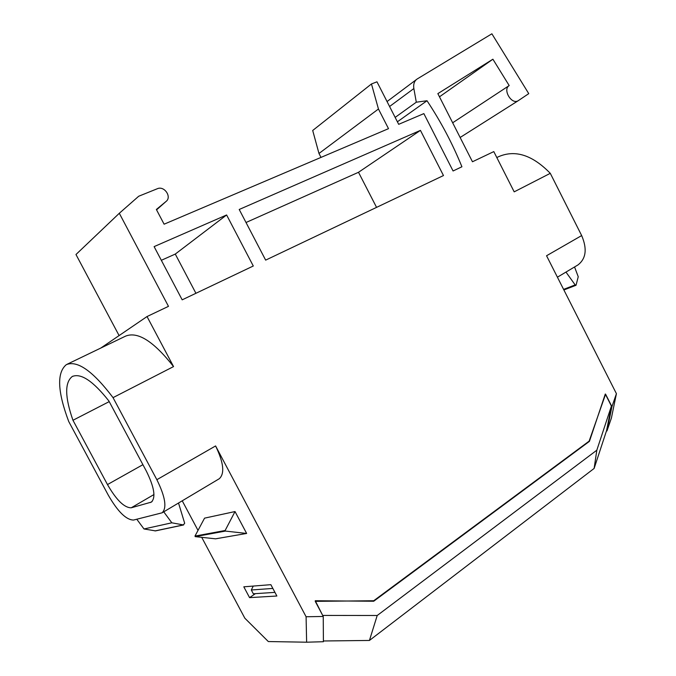 <?xml version="1.0" encoding="UTF-8"?>
<svg xmlns="http://www.w3.org/2000/svg" width="676" height="676" viewBox="0 0 676 676"><rect width="100%" height="100%" fill="white"/><g stroke="black" fill="none" stroke-linecap="round" stroke-linejoin="round"><path stroke-width="1.01" d="M606.431 431.051L606.972 430.933L611.932 406.673L605.586 394.176L589.134 441.141L373.71 600.744L315.244 601.353L323.246 616.47L306.093 616.749L215.593 445.94C223.638 462.612 224.88 473.53 219.311 478.709L219.142 478.819M113.036 397.632C93.001 371.175 77.444 360.173 66.366 364.626C56.683 372.569 57.468 391.548 68.741 421.545L108.287 495.162C117.768 511.622 126.184 519.92 133.527 520.055L162.113 512.805C167.073 507.93 165.324 496.885 156.857 479.698L113.036 397.632L173.546 366.586L147.03 316.545L168.476 306.346L119.306 213.278L75.974 254.514L119.018 335.431M557.413 277.185L577.98 264.924C586.092 258.629 587.317 248.844 581.664 235.569L550.289 173.326L514.191 191.849L493.801 151.601L472.465 161.758L437.854 93.626L492.897 59.209L509.189 85.573C502.378 89.502 511.58 105.017 518.171 100.732L528.75 93.643L491.883 33.8L417.168 78.982C414.312 80.993 413.213 84.179 413.856 88.556L416.298 102.203L427.012 100.741C440.955 121.764 452.59 143.777 461.919 166.769L453.072 170.977L423.86 113.61L398.688 124.325L376.963 81.813L371.462 83.968L378.45 109.005L388.506 128.66L164.107 224.195L156.359 209.484L166.042 201.465C172.11 196.969 164.31 185.494 157.347 188.722L138.715 196.234L119.306 213.278M581.664 235.569L546.554 255.748L616.419 393.677L611.417 418.005L606.972 430.933M611.932 406.673L616.419 393.677M443.473 175.549L420.438 130.375L239.211 209.476L265.651 260.125L443.473 175.549M253.289 266.006L226.612 214.968L154.111 246.613L182.182 299.831L253.289 266.006M378.45 109.005L318.979 153.477L312.701 130.485L371.462 83.968M318.979 153.477L320.999 157.398M147.03 316.545L100.783 348.064M182.241 500.815L198.017 530.398M201.718 537.335L244.839 618.202L268.321 641.549L306.625 642.2L306.093 616.749M195.922 293.291L175.278 254.075L161.327 260.302M376.557 207.371L358.508 172.287L246.013 222.505M496.809 157.542L498.491 156.731C515.129 149.455 532.392 154.981 550.289 173.326M565.973 272.082L575.158 284.909L576.028 285.272L578.242 276.746L574.558 266.969M492.897 59.209L439.476 96.812M509.189 85.573L452.667 122.779M416.298 102.203L395.147 117.404M427.012 100.741L397.387 121.79M67.211 364.212L125.525 336.158C137.684 331.172 153.689 341.312 173.546 366.586M131.228 507.794C124.342 507.828 116.424 500.088 107.476 484.565L72.957 420.269C64.854 397.074 64.617 382.489 72.256 376.507C80.9 372.882 93.111 381.036 108.87 400.969L146.388 471.197C154.305 487.261 155.962 497.561 151.365 502.107L131.228 507.794L153.976 494.545M249.571 597.635L243.808 586.819L270.856 584.672L276.873 596.012L249.571 597.635L255.41 593.655M246.639 533.448L215.576 538.823L195.237 536.634L194.975 536.085L204.558 518.146L235.02 511.555L246.639 533.448L225.421 531.082L225.142 530.499L194.975 536.085M306.625 642.2L323.398 641.718L323.246 616.47M354.258 601.082L373.71 600.744M72.957 420.269L109.216 401.62M163.753 511.833L171.831 522.81L143.988 528.962L136.797 519.252M183.644 524.939L155.505 530.888L143.988 528.962M171.831 522.81L183.331 524.922L184.675 523.258L178.523 503.028M235.02 511.555L225.142 530.499M226.612 214.968L175.278 254.075M420.438 130.375L358.508 172.287M253.272 586.067L251.311 589.996L253.331 593.79L274.938 592.37M323.01 616.039L315.244 600.744L373.718 601.243L589.43 441.352L605.299 394.015L611.408 406.065L606.583 430.57L594.128 468.434L596.823 450.199L611.408 406.065M251.311 589.996L272.85 588.424M370.169 601.217L370.617 600.888M588.619 441.521L589.43 441.352M323.01 615.43L377.208 615.498L369.434 640.451L323.398 640.983M377.208 615.498L596.823 450.199M369.434 640.451L594.128 468.434M215.593 445.94L156.857 479.698M575.158 284.909L563.598 289.387M518.171 100.732L460.136 137.481L518.247 100.69M389.579 106.504L413.856 88.556M166.042 201.465L156.562 209.856M142.915 464.682L107.476 484.565M152.117 501.507L150.326 502.555M183.331 524.922L154.973 530.93M195.237 536.634L225.421 531.082M563.885 289.962L576.028 285.272M387.052 101.552L416.332 79.616M219.311 478.709L162.113 512.805M72.256 376.507L72.932 376.177"/></g></svg>
